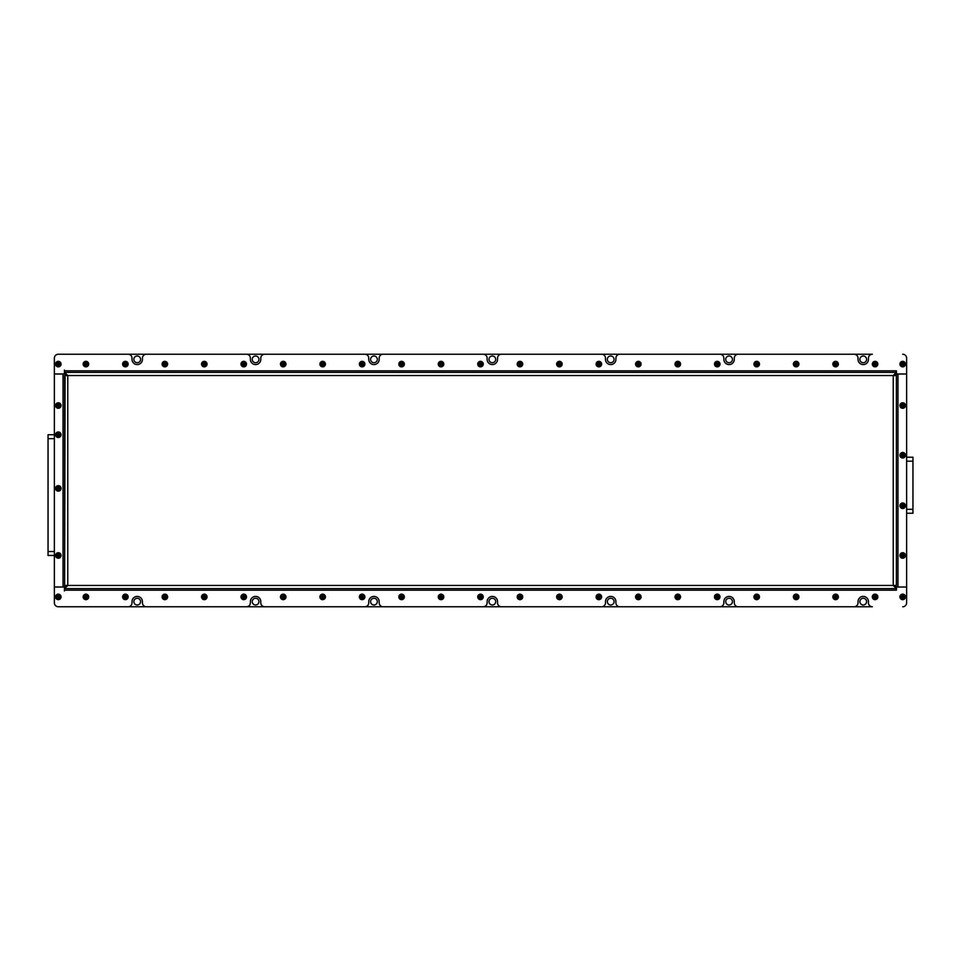 <?xml version="1.0" encoding="UTF-8"?>
<svg xmlns="http://www.w3.org/2000/svg" width="961" height="961" viewBox="0 0 961 961"><rect width="100%" height="100%" fill="white"/><g stroke="black" fill="none" stroke-linecap="round" stroke-linejoin="round"><path stroke-width="1.44" d="M859.879 359.366A3.351 3.351 0 0 0 863.23 362.717A3.351 3.351 0 0 0 866.594 359.366A3.351 3.351 0 0 0 863.23 356.014A3.351 3.351 0 0 0 859.879 359.366M725.723 359.366A3.351 3.351 0 0 0 729.075 362.717A3.351 3.351 0 0 0 732.438 359.366A3.351 3.351 0 0 0 729.075 356.014A3.351 3.351 0 0 0 725.723 359.366M607.352 359.366A3.351 3.351 0 0 0 610.703 362.717A3.351 3.351 0 0 0 614.067 359.366A3.351 3.351 0 0 0 610.703 356.014A3.351 3.351 0 0 0 607.352 359.366M488.981 359.366A3.351 3.351 0 0 0 492.332 362.717A3.351 3.351 0 0 0 495.696 359.366A3.351 3.351 0 0 0 492.332 356.014A3.351 3.351 0 0 0 488.981 359.366M370.61 359.366A3.351 3.351 0 0 0 373.961 362.717A3.351 3.351 0 0 0 377.325 359.366A3.351 3.351 0 0 0 373.961 356.014A3.351 3.351 0 0 0 370.61 359.366M252.238 359.366A3.351 3.351 0 0 0 255.59 362.717A3.351 3.351 0 0 0 258.953 359.366A3.351 3.351 0 0 0 255.59 356.014A3.351 3.351 0 0 0 252.238 359.366M133.867 359.366A3.351 3.351 0 0 0 137.219 362.717A3.351 3.351 0 0 0 140.582 359.366A3.351 3.351 0 0 0 137.219 356.014A3.351 3.351 0 0 0 133.867 359.366M133.867 601.634A3.351 3.351 0 0 0 137.219 604.986A3.351 3.351 0 0 0 140.582 601.634A3.351 3.351 0 0 0 137.219 598.283A3.351 3.351 0 0 0 133.867 601.634M252.238 601.634A3.351 3.351 0 0 0 255.59 604.986A3.351 3.351 0 0 0 258.953 601.634A3.351 3.351 0 0 0 255.59 598.283A3.351 3.351 0 0 0 252.238 601.634M370.61 601.634A3.351 3.351 0 0 0 373.961 604.986A3.351 3.351 0 0 0 377.325 601.634A3.351 3.351 0 0 0 373.961 598.283A3.351 3.351 0 0 0 370.61 601.634M488.981 601.634A3.351 3.351 0 0 0 492.332 604.986A3.351 3.351 0 0 0 495.696 601.634A3.351 3.351 0 0 0 492.332 598.283A3.351 3.351 0 0 0 488.981 601.634M607.352 601.634A3.351 3.351 0 0 0 610.703 604.986A3.351 3.351 0 0 0 614.067 601.634A3.351 3.351 0 0 0 610.703 598.283A3.351 3.351 0 0 0 607.352 601.634M725.723 601.634A3.351 3.351 0 0 0 729.075 604.986A3.351 3.351 0 0 0 732.438 601.634A3.351 3.351 0 0 0 729.075 598.283A3.351 3.351 0 0 0 725.723 601.634M859.879 601.634A3.351 3.351 0 0 0 863.23 604.986A3.351 3.351 0 0 0 866.594 601.634A3.351 3.351 0 0 0 863.23 598.283A3.351 3.351 0 0 0 859.879 601.634M54.369 555.47L48.05 555.47L48.05 551.518L54.369 551.518M54.369 434.732L48.05 434.732L48.05 551.518M58.309 606.763L872.384 606.763A3.94 3.94 0 0 1 868.444 602.811L868.444 601.634A5.213 5.213 0 0 0 863.23 596.421A5.213 5.213 0 0 0 858.029 601.634L858.029 602.811A3.94 3.94 0 0 1 854.077 606.763L738.228 606.763A3.94 3.94 0 0 1 734.288 602.811L734.288 601.634A5.213 5.213 0 0 0 729.075 596.421A5.213 5.213 0 0 0 723.873 601.634L723.873 602.811A3.94 3.94 0 0 1 719.921 606.763L619.857 606.763A3.94 3.94 0 0 1 615.917 602.811L615.917 601.634A5.213 5.213 0 0 0 610.703 596.421A5.213 5.213 0 0 0 605.502 601.634L605.502 602.811A3.94 3.94 0 0 1 601.55 606.763L501.486 606.763A3.94 3.94 0 0 1 497.546 602.811L497.546 601.634A5.213 5.213 0 0 0 492.332 596.421A5.213 5.213 0 0 0 487.131 601.634L487.131 602.811A3.94 3.94 0 0 1 483.179 606.763L383.115 606.763A3.94 3.94 0 0 1 379.175 602.811L379.175 601.634A5.213 5.213 0 0 0 373.961 596.421A5.213 5.213 0 0 0 368.76 601.634L368.76 602.811A3.94 3.94 0 0 1 364.808 606.763L264.743 606.763A3.94 3.94 0 0 1 260.803 602.811L260.803 601.634A5.213 5.213 0 0 0 255.59 596.421A5.213 5.213 0 0 0 250.389 601.634L250.389 602.811A3.94 3.94 0 0 1 246.436 606.763L146.372 606.763A3.94 3.94 0 0 1 142.432 602.811L142.432 601.634A5.213 5.213 0 0 0 137.219 596.421A5.213 5.213 0 0 0 132.017 601.634L132.017 602.811A3.94 3.94 0 0 1 128.065 606.763L58.309 606.763A3.94 3.94 0 0 1 54.369 602.811A3.94 3.94 0 0 0 58.309 606.763M64.627 370.814L64.627 372.387L896.373 372.387L896.373 370.814L64.627 370.814L64.423 370.021L64.423 373.961L54.369 373.961L54.369 358.189A3.94 3.94 0 0 1 58.309 354.237L128.065 354.237A3.94 3.94 0 0 1 132.017 358.189L132.017 359.366A5.213 5.213 0 0 0 137.219 364.579A5.213 5.213 0 0 0 142.432 359.366L142.432 358.189A3.94 3.94 0 0 1 146.372 354.237L246.436 354.237A3.94 3.94 0 0 1 250.389 358.189L250.389 359.366A5.213 5.213 0 0 0 255.59 364.579A5.213 5.213 0 0 0 260.803 359.366L260.803 358.189A3.94 3.94 0 0 1 264.743 354.237L364.808 354.237A3.94 3.94 0 0 1 368.76 358.189L368.76 359.366A5.213 5.213 0 0 0 373.961 364.579A5.213 5.213 0 0 0 379.175 359.366L379.175 358.189A3.94 3.94 0 0 1 383.115 354.237L483.179 354.237A3.94 3.94 0 0 1 487.131 358.189L487.131 359.366A5.213 5.213 0 0 0 492.332 364.579A5.213 5.213 0 0 0 497.546 359.366L497.546 358.189A3.94 3.94 0 0 1 501.486 354.237L601.55 354.237A3.94 3.94 0 0 1 605.502 358.189L605.502 359.366A5.213 5.213 0 0 0 610.703 364.579A5.213 5.213 0 0 0 615.917 359.366L615.917 358.189A3.94 3.94 0 0 1 619.857 354.237L719.921 354.237A3.94 3.94 0 0 1 723.873 358.189L723.873 359.366A5.213 5.213 0 0 0 729.075 364.579A5.213 5.213 0 0 0 734.288 359.366L734.288 358.189A3.94 3.94 0 0 1 738.228 354.237L854.077 354.237A3.94 3.94 0 0 1 858.029 358.189L858.029 359.366A5.213 5.213 0 0 0 863.23 364.579A5.213 5.213 0 0 0 868.444 359.366L868.444 358.189A3.94 3.94 0 0 1 872.384 354.237L58.309 354.237A3.94 3.94 0 0 0 54.369 358.189L54.369 602.811L54.369 587.039L64.423 587.039L64.423 590.979L64.627 590.186L896.373 590.186L896.373 586.991L897.958 586.991L897.958 374.009L896.373 374.009L896.373 375.547L67.775 375.547L64.627 372.387L64.627 374.009L63.042 374.009L63.042 586.991L64.627 586.991L64.627 375.547L67.775 375.547L64.627 373.961M912.95 457.22L906.631 457.22L912.95 457.22L906.631 457.22L912.95 457.22L912.95 461.172L906.631 461.172M906.631 513.246L912.95 513.246L912.95 461.172M896.373 590.186L896.577 587.039L906.631 587.039L897.958 586.991M897.958 374.009L906.631 374.009L906.631 358.189L906.631 373.961L896.577 373.961L896.373 370.814M896.373 375.547L896.373 585.453L893.225 585.453L896.373 588.612L64.627 588.612L67.775 585.453L64.627 585.453L65.072 374.009M66.201 375.547L66.201 374.43M896.373 588.612L64.627 588.612L65.072 586.991M66.201 586.57L66.201 585.453M896.373 585.453L895.928 586.991M894.799 585.453L894.799 586.57M896.373 373.961L893.225 375.547L896.373 372.387L895.928 374.009M894.799 374.43L894.799 375.547M64.627 587.039L67.775 585.453L893.225 585.453L896.373 587.039M66.201 372.387L894.799 372.387M63.042 586.991L54.369 586.991L54.369 374.009L63.042 374.009M906.631 374.009L906.631 586.991M64.627 588.612L64.627 590.186M906.631 587.039L906.631 602.811A3.94 3.94 0 0 1 902.691 606.763M902.691 354.237A3.94 3.94 0 0 1 906.631 358.189M58.309 594.451A2.451 2.451 0 0 0 55.87 596.901A2.451 2.451 0 0 0 58.309 599.34A2.451 2.451 0 0 0 60.759 596.901A2.451 2.451 0 0 0 58.309 594.451M58.309 599.664A2.763 2.763 0 0 1 55.546 596.901A2.763 2.763 0 0 1 58.309 594.138A2.763 2.763 0 0 1 61.072 596.901A2.763 2.763 0 0 1 58.309 599.664M56.939 596.901L57.624 598.078L58.993 598.078L59.678 596.901L58.993 595.712L57.624 595.712L56.939 596.901L59.678 596.901M58.993 598.078L58.309 596.901L58.993 595.712M57.624 598.078L58.309 596.901L57.624 595.712M57.083 553.356A2.451 2.451 0 0 0 56.194 556.695A2.451 2.451 0 0 0 59.534 557.584A2.451 2.451 0 0 0 60.435 554.245A2.451 2.451 0 0 0 57.083 553.356M59.69 557.86A2.763 2.763 0 0 1 55.918 556.851A2.763 2.763 0 0 1 56.927 553.08A2.763 2.763 0 0 1 60.699 554.089A2.763 2.763 0 0 1 59.69 557.86M57.131 556.155L58.309 556.839L59.498 556.155L59.498 554.785L58.309 554.101L57.131 554.785L57.131 556.155L59.498 554.785M59.498 556.155L58.309 555.47L58.309 554.101M58.309 556.839L58.309 555.47L57.131 554.785M57.083 486.278A2.451 2.451 0 0 0 56.194 489.617A2.451 2.451 0 0 0 59.534 490.506A2.451 2.451 0 0 0 60.435 487.167A2.451 2.451 0 0 0 57.083 486.278M59.69 490.783A2.763 2.763 0 0 1 55.918 489.774A2.763 2.763 0 0 1 56.927 486.002A2.763 2.763 0 0 1 60.699 487.011A2.763 2.763 0 0 1 59.69 490.783M57.131 489.077L58.309 489.762L59.498 489.077L59.498 487.707L58.309 487.023L57.131 487.707L57.131 489.077L59.498 487.707M59.498 489.077L58.309 488.392L58.309 487.023M58.309 489.762L58.309 488.392L57.131 487.707M57.083 436.847A2.451 2.451 0 0 0 60.435 435.958A2.451 2.451 0 0 0 59.534 432.606A2.451 2.451 0 0 0 56.194 433.507A2.451 2.451 0 0 0 57.083 436.847M59.69 432.342A2.763 2.763 0 0 1 60.699 436.114A2.763 2.763 0 0 1 56.927 437.123A2.763 2.763 0 0 1 55.918 433.351A2.763 2.763 0 0 1 59.69 432.342M59.498 435.417L59.498 434.048L58.309 433.363L57.131 434.048L57.131 435.417L58.309 436.102L59.498 435.417L57.131 434.048M58.309 433.363L58.309 434.732L57.131 435.417M59.498 434.048L58.309 434.732L58.309 436.102M57.083 407.644A2.451 2.451 0 0 0 60.435 406.755A2.451 2.451 0 0 0 59.534 403.416A2.451 2.451 0 0 0 56.194 404.305A2.451 2.451 0 0 0 57.083 407.644M59.69 403.139A2.763 2.763 0 0 1 60.699 406.911A2.763 2.763 0 0 1 56.927 407.92A2.763 2.763 0 0 1 55.918 404.149A2.763 2.763 0 0 1 59.69 403.139M59.498 406.215L59.498 404.845L58.309 404.161L57.131 404.845L57.131 406.215L58.309 406.899L59.498 406.215L57.131 404.845M58.309 404.161L58.309 405.53L57.131 406.215M59.498 404.845L58.309 405.53L58.309 406.899M60.759 364.099A2.451 2.451 0 0 0 58.309 361.66A2.451 2.451 0 0 0 55.87 364.099A2.451 2.451 0 0 0 58.309 366.549A2.451 2.451 0 0 0 60.759 364.099M55.546 364.099A2.763 2.763 0 0 1 58.309 361.336A2.763 2.763 0 0 1 61.072 364.099A2.763 2.763 0 0 1 58.309 366.862A2.763 2.763 0 0 1 55.546 364.099M58.309 362.729L57.131 363.414L57.131 364.784L58.309 365.468L59.498 364.784L59.498 363.414L58.309 362.729L58.309 365.468M57.131 364.784L58.309 364.099L59.498 364.784M57.131 363.414L58.309 364.099L59.498 363.414M88.052 598.126A2.451 2.451 0 0 0 87.151 594.775A2.451 2.451 0 0 0 83.811 595.676A2.451 2.451 0 0 0 84.7 599.015A2.451 2.451 0 0 0 88.052 598.126M83.535 595.52A2.763 2.763 0 0 1 87.307 594.511A2.763 2.763 0 0 1 88.316 598.283A2.763 2.763 0 0 1 84.544 599.292A2.763 2.763 0 0 1 83.535 595.52M86.61 595.712L85.241 595.712L84.568 596.901L85.241 598.078L86.61 598.078L87.295 596.901L86.61 595.712L85.241 598.078M84.568 596.901L85.925 596.901L86.61 598.078M85.241 595.712L85.925 596.901L87.295 596.901M83.811 362.874A2.451 2.451 0 0 0 84.7 366.225A2.451 2.451 0 0 0 88.052 365.324A2.451 2.451 0 0 0 87.151 361.985A2.451 2.451 0 0 0 83.811 362.874M88.316 365.48A2.763 2.763 0 0 1 84.544 366.489A2.763 2.763 0 0 1 83.535 362.717A2.763 2.763 0 0 1 87.307 361.708A2.763 2.763 0 0 1 88.316 365.48M85.241 365.288L86.61 365.288L87.295 364.099L86.61 362.922L85.241 362.922L84.568 364.099L85.241 365.288L86.61 362.922M87.295 364.099L85.925 364.099L85.241 362.922M86.61 365.288L85.925 364.099L84.568 364.099M903.917 594.775A2.451 2.451 0 0 0 900.577 595.676A2.451 2.451 0 0 0 901.466 599.015A2.451 2.451 0 0 0 904.806 598.126A2.451 2.451 0 0 0 903.917 594.775M901.31 599.292A2.763 2.763 0 0 1 900.301 595.52A2.763 2.763 0 0 1 904.073 594.511A2.763 2.763 0 0 1 905.082 598.283A2.763 2.763 0 0 1 901.31 599.292M901.502 596.216L901.502 597.586L902.691 598.271L903.881 597.586L903.881 596.216L902.691 595.532L901.502 596.216L903.881 597.586M902.691 598.271L902.691 596.901L903.881 596.216M901.502 597.586L902.691 596.901L902.691 595.532M905.142 364.099A2.451 2.451 0 0 0 902.691 361.66A2.451 2.451 0 0 0 900.241 364.099A2.451 2.451 0 0 0 902.691 366.549A2.451 2.451 0 0 0 905.142 364.099M899.928 364.099A2.763 2.763 0 0 1 902.691 361.336A2.763 2.763 0 0 1 905.454 364.099A2.763 2.763 0 0 1 902.691 366.862A2.763 2.763 0 0 1 899.928 364.099M902.691 362.729L901.502 363.414L901.502 364.784L902.691 365.468L903.881 364.784L903.881 363.414L902.691 362.729L902.691 365.468M901.502 364.784L902.691 364.099L903.881 364.784M901.502 363.414L902.691 364.099L903.881 363.414M903.917 407.644A2.451 2.451 0 0 0 904.806 404.305A2.451 2.451 0 0 0 901.466 403.416A2.451 2.451 0 0 0 900.577 406.755A2.451 2.451 0 0 0 903.917 407.644M901.31 403.139A2.763 2.763 0 0 1 905.082 404.149A2.763 2.763 0 0 1 904.073 407.92A2.763 2.763 0 0 1 900.301 406.911A2.763 2.763 0 0 1 901.31 403.139M903.881 404.845L902.691 404.161L901.502 404.845L901.502 406.215L902.691 406.899L903.881 406.215L903.881 404.845L901.502 406.215M901.502 404.845L902.691 405.53L902.691 406.899M902.691 404.161L902.691 405.53L903.881 406.215M901.466 457.364A2.451 2.451 0 0 0 904.806 456.475A2.451 2.451 0 0 0 903.917 453.124A2.451 2.451 0 0 0 900.577 454.024A2.451 2.451 0 0 0 901.466 457.364M904.073 452.859A2.763 2.763 0 0 1 905.082 456.631A2.763 2.763 0 0 1 901.31 457.64A2.763 2.763 0 0 1 900.301 453.868A2.763 2.763 0 0 1 904.073 452.859M903.881 455.934L903.881 454.565L902.691 453.88L901.502 454.565L901.502 455.934L902.691 456.619L903.881 455.934L901.502 454.565M902.691 453.88L902.691 455.25L901.502 455.934M903.881 454.565L902.691 455.25L902.691 456.619M900.241 505.75A2.451 2.451 0 0 0 902.691 508.201A2.451 2.451 0 0 0 905.142 505.75A2.451 2.451 0 0 0 902.691 503.312A2.451 2.451 0 0 0 900.241 505.75M905.454 505.75A2.763 2.763 0 0 1 902.691 508.513A2.763 2.763 0 0 1 899.928 505.75A2.763 2.763 0 0 1 902.691 502.987A2.763 2.763 0 0 1 905.454 505.75M902.691 507.12L903.881 506.435L903.881 505.066L902.691 504.381L901.502 505.066L901.502 506.435L902.691 507.12L902.691 504.381M903.881 505.066L902.691 505.75L901.502 505.066M903.881 506.435L902.691 505.75L901.502 506.435M900.241 555.47A2.451 2.451 0 0 0 902.691 557.921A2.451 2.451 0 0 0 905.142 555.47A2.451 2.451 0 0 0 902.691 553.019A2.451 2.451 0 0 0 900.241 555.47M905.454 555.47A2.763 2.763 0 0 1 902.691 558.233A2.763 2.763 0 0 1 899.928 555.47A2.763 2.763 0 0 1 902.691 552.707A2.763 2.763 0 0 1 905.454 555.47M902.691 556.839L903.881 556.155L903.881 554.785L902.691 554.101L901.502 554.785L901.502 556.155L902.691 556.839L902.691 554.101M903.881 554.785L902.691 555.47L901.502 554.785M903.881 556.155L902.691 555.47L901.502 556.155M127.501 598.126A2.451 2.451 0 0 0 126.612 594.775A2.451 2.451 0 0 0 123.272 595.676A2.451 2.451 0 0 0 124.161 599.015A2.451 2.451 0 0 0 127.501 598.126M122.996 595.52A2.763 2.763 0 0 1 126.768 594.511A2.763 2.763 0 0 1 127.777 598.283A2.763 2.763 0 0 1 124.005 599.292A2.763 2.763 0 0 1 122.996 595.52M126.071 595.712L124.702 595.712L124.017 596.901L124.702 598.078L126.071 598.078L126.756 596.901L126.071 595.712L124.702 598.078M124.017 596.901L125.386 596.901L126.071 598.078M124.702 595.712L125.386 596.901L126.756 596.901M166.962 598.126A2.451 2.451 0 0 0 166.061 594.775A2.451 2.451 0 0 0 162.721 595.676A2.451 2.451 0 0 0 163.622 599.015A2.451 2.451 0 0 0 166.962 598.126M162.457 595.52A2.763 2.763 0 0 1 166.229 594.511A2.763 2.763 0 0 1 167.238 598.283A2.763 2.763 0 0 1 163.466 599.292A2.763 2.763 0 0 1 162.457 595.52M165.532 595.712L164.163 595.712L163.478 596.901L164.163 598.078L165.532 598.078L166.205 596.901L165.532 595.712L164.163 598.078M163.478 596.901L164.848 596.901L165.532 598.078M164.163 595.712L164.848 596.901L166.205 596.901M206.423 598.126A2.451 2.451 0 0 0 205.522 594.775A2.451 2.451 0 0 0 202.182 595.676A2.451 2.451 0 0 0 203.071 599.015A2.451 2.451 0 0 0 206.423 598.126M201.906 595.52A2.763 2.763 0 0 1 205.678 594.511A2.763 2.763 0 0 1 206.687 598.283A2.763 2.763 0 0 1 202.915 599.292A2.763 2.763 0 0 1 201.906 595.52M204.981 595.712L203.612 595.712L202.939 596.901L203.612 598.078L204.981 598.078L205.666 596.901L204.981 595.712L203.612 598.078M202.939 596.901L204.297 596.901L204.981 598.078M203.612 595.712L204.297 596.901L205.666 596.901M245.872 598.126A2.451 2.451 0 0 0 244.983 594.775A2.451 2.451 0 0 0 241.643 595.676A2.451 2.451 0 0 0 242.532 599.015A2.451 2.451 0 0 0 245.872 598.126M241.367 595.52A2.763 2.763 0 0 1 245.139 594.511A2.763 2.763 0 0 1 246.148 598.283A2.763 2.763 0 0 1 242.376 599.292A2.763 2.763 0 0 1 241.367 595.52M244.442 595.712L243.073 595.712L242.388 596.901L243.073 598.078L244.442 598.078L245.127 596.901L244.442 595.712L243.073 598.078M242.388 596.901L243.758 596.901L244.442 598.078M243.073 595.712L243.758 596.901L245.127 596.901M285.333 598.126A2.451 2.451 0 0 0 284.432 594.775A2.451 2.451 0 0 0 281.092 595.676A2.451 2.451 0 0 0 281.993 599.015A2.451 2.451 0 0 0 285.333 598.126M280.828 595.52A2.763 2.763 0 0 1 284.6 594.511A2.763 2.763 0 0 1 285.609 598.283A2.763 2.763 0 0 1 281.837 599.292A2.763 2.763 0 0 1 280.828 595.52M283.903 595.712L282.534 595.712L281.849 596.901L282.534 598.078L283.903 598.078L284.576 596.901L283.903 595.712L282.534 598.078M281.849 596.901L283.219 596.901L283.903 598.078M282.534 595.712L283.219 596.901L284.576 596.901M324.794 598.126A2.451 2.451 0 0 0 323.893 594.775A2.451 2.451 0 0 0 320.554 595.676A2.451 2.451 0 0 0 321.442 599.015A2.451 2.451 0 0 0 324.794 598.126M320.277 595.52A2.763 2.763 0 0 1 324.049 594.511A2.763 2.763 0 0 1 325.058 598.283A2.763 2.763 0 0 1 321.286 599.292A2.763 2.763 0 0 1 320.277 595.52M323.352 595.712L321.983 595.712L321.31 596.901L321.983 598.078L323.352 598.078L324.037 596.901L323.352 595.712L321.983 598.078M321.31 596.901L322.668 596.901L323.352 598.078M321.983 595.712L322.668 596.901L324.037 596.901M364.243 598.126A2.451 2.451 0 0 0 363.354 594.775A2.451 2.451 0 0 0 360.015 595.676A2.451 2.451 0 0 0 360.904 599.015A2.451 2.451 0 0 0 364.243 598.126M359.738 595.52A2.763 2.763 0 0 1 363.51 594.511A2.763 2.763 0 0 1 364.519 598.283A2.763 2.763 0 0 1 360.747 599.292A2.763 2.763 0 0 1 359.738 595.52M362.814 595.712L361.444 595.712L360.759 596.901L361.444 598.078L362.814 598.078L363.498 596.901L362.814 595.712L361.444 598.078M360.759 596.901L362.129 596.901L362.814 598.078M361.444 595.712L362.129 596.901L363.498 596.901M403.704 598.126A2.451 2.451 0 0 0 402.803 594.775A2.451 2.451 0 0 0 399.464 595.676A2.451 2.451 0 0 0 400.365 599.015A2.451 2.451 0 0 0 403.704 598.126M399.199 595.52A2.763 2.763 0 0 1 402.971 594.511A2.763 2.763 0 0 1 403.98 598.283A2.763 2.763 0 0 1 400.208 599.292A2.763 2.763 0 0 1 399.199 595.52M402.275 595.712L400.905 595.712L400.22 596.901L400.905 598.078L402.275 598.078L402.947 596.901L402.275 595.712L400.905 598.078M400.22 596.901L401.59 596.901L402.275 598.078M400.905 595.712L401.59 596.901L402.947 596.901M443.165 598.126A2.451 2.451 0 0 0 442.264 594.775A2.451 2.451 0 0 0 438.925 595.676A2.451 2.451 0 0 0 439.826 599.015A2.451 2.451 0 0 0 443.165 598.126M438.648 595.52A2.763 2.763 0 0 1 442.42 594.511A2.763 2.763 0 0 1 443.429 598.283A2.763 2.763 0 0 1 439.657 599.292A2.763 2.763 0 0 1 438.648 595.52M441.724 595.712L440.354 595.712L439.682 596.901L440.354 598.078L441.724 598.078L442.408 596.901L441.724 595.712L440.354 598.078M439.682 596.901L441.039 596.901L441.724 598.078M440.354 595.712L441.039 596.901L442.408 596.901M482.614 598.126A2.451 2.451 0 0 0 481.725 594.775A2.451 2.451 0 0 0 478.386 595.676A2.451 2.451 0 0 0 479.275 599.015A2.451 2.451 0 0 0 482.614 598.126M478.11 595.52A2.763 2.763 0 0 1 481.881 594.511A2.763 2.763 0 0 1 482.89 598.283A2.763 2.763 0 0 1 479.119 599.292A2.763 2.763 0 0 1 478.11 595.52M481.185 595.712L479.815 595.712L479.131 596.901L479.815 598.078L481.185 598.078L481.869 596.901L481.185 595.712L479.815 598.078M479.131 596.901L480.5 596.901L481.185 598.078M479.815 595.712L480.5 596.901L481.869 596.901M522.075 598.126A2.451 2.451 0 0 0 521.174 594.775A2.451 2.451 0 0 0 517.835 595.676A2.451 2.451 0 0 0 518.736 599.015A2.451 2.451 0 0 0 522.075 598.126M517.571 595.52A2.763 2.763 0 0 1 521.342 594.511A2.763 2.763 0 0 1 522.352 598.283A2.763 2.763 0 0 1 518.58 599.292A2.763 2.763 0 0 1 517.571 595.52M520.646 595.712L519.276 595.712L518.592 596.901L519.276 598.078L520.646 598.078L521.318 596.901L520.646 595.712L519.276 598.078M518.592 596.901L519.961 596.901L520.646 598.078M519.276 595.712L519.961 596.901L521.318 596.901M561.536 598.126A2.451 2.451 0 0 0 560.635 594.775A2.451 2.451 0 0 0 557.296 595.676A2.451 2.451 0 0 0 558.197 599.015A2.451 2.451 0 0 0 561.536 598.126M557.02 595.52A2.763 2.763 0 0 1 560.792 594.511A2.763 2.763 0 0 1 561.801 598.283A2.763 2.763 0 0 1 558.029 599.292A2.763 2.763 0 0 1 557.02 595.52M560.095 595.712L558.725 595.712L558.053 596.901L558.725 598.078L560.095 598.078L560.78 596.901L560.095 595.712L558.725 598.078M558.053 596.901L559.41 596.901L560.095 598.078M558.725 595.712L559.41 596.901L560.78 596.901M600.985 598.126A2.451 2.451 0 0 0 600.096 594.775A2.451 2.451 0 0 0 596.757 595.676A2.451 2.451 0 0 0 597.646 599.015A2.451 2.451 0 0 0 600.985 598.126M596.481 595.52A2.763 2.763 0 0 1 600.253 594.511A2.763 2.763 0 0 1 601.262 598.283A2.763 2.763 0 0 1 597.49 599.292A2.763 2.763 0 0 1 596.481 595.52M599.556 595.712L598.186 595.712L597.502 596.901L598.186 598.078L599.556 598.078L600.241 596.901L599.556 595.712L598.186 598.078M597.502 596.901L598.871 596.901L599.556 598.078M598.186 595.712L598.871 596.901L600.241 596.901M640.446 598.126A2.451 2.451 0 0 0 639.558 594.775A2.451 2.451 0 0 0 636.206 595.676A2.451 2.451 0 0 0 637.107 599.015A2.451 2.451 0 0 0 640.446 598.126M635.942 595.52A2.763 2.763 0 0 1 639.714 594.511A2.763 2.763 0 0 1 640.723 598.283A2.763 2.763 0 0 1 636.951 599.292A2.763 2.763 0 0 1 635.942 595.52M639.017 595.712L637.648 595.712L636.963 596.901L637.648 598.078L639.017 598.078L639.69 596.901L639.017 595.712L637.648 598.078M636.963 596.901L638.332 596.901L639.017 598.078M637.648 595.712L638.332 596.901L639.69 596.901M679.907 598.126A2.451 2.451 0 0 0 679.007 594.775A2.451 2.451 0 0 0 675.667 595.676A2.451 2.451 0 0 0 676.568 599.015A2.451 2.451 0 0 0 679.907 598.126M675.391 595.52A2.763 2.763 0 0 1 679.163 594.511A2.763 2.763 0 0 1 680.172 598.283A2.763 2.763 0 0 1 676.4 599.292A2.763 2.763 0 0 1 675.391 595.52M678.466 595.712L677.097 595.712L676.424 596.901L677.097 598.078L678.466 598.078L679.151 596.901L678.466 595.712L677.097 598.078M676.424 596.901L677.781 596.901L678.466 598.078M677.097 595.712L677.781 596.901L679.151 596.901M719.357 598.126A2.451 2.451 0 0 0 718.468 594.775A2.451 2.451 0 0 0 715.128 595.676A2.451 2.451 0 0 0 716.017 599.015A2.451 2.451 0 0 0 719.357 598.126M714.852 595.52A2.763 2.763 0 0 1 718.624 594.511A2.763 2.763 0 0 1 719.633 598.283A2.763 2.763 0 0 1 715.861 599.292A2.763 2.763 0 0 1 714.852 595.52M717.927 595.712L716.558 595.712L715.873 596.901L716.558 598.078L717.927 598.078L718.612 596.901L717.927 595.712L716.558 598.078M715.873 596.901L717.242 596.901L717.927 598.078M716.558 595.712L717.242 596.901L718.612 596.901M758.818 598.126A2.451 2.451 0 0 0 757.929 594.775A2.451 2.451 0 0 0 754.577 595.676A2.451 2.451 0 0 0 755.478 599.015A2.451 2.451 0 0 0 758.818 598.126M754.313 595.52A2.763 2.763 0 0 1 758.085 594.511A2.763 2.763 0 0 1 759.094 598.283A2.763 2.763 0 0 1 755.322 599.292A2.763 2.763 0 0 1 754.313 595.52M757.388 595.712L756.019 595.712L755.334 596.901L756.019 598.078L757.388 598.078L758.061 596.901L757.388 595.712L756.019 598.078M755.334 596.901L756.703 596.901L757.388 598.078M756.019 595.712L756.703 596.901L758.061 596.901M798.279 598.126A2.451 2.451 0 0 0 797.378 594.775A2.451 2.451 0 0 0 794.038 595.676A2.451 2.451 0 0 0 794.939 599.015A2.451 2.451 0 0 0 798.279 598.126M793.762 595.52A2.763 2.763 0 0 1 797.534 594.511A2.763 2.763 0 0 1 798.543 598.283A2.763 2.763 0 0 1 794.771 599.292A2.763 2.763 0 0 1 793.762 595.52M796.837 595.712L795.468 595.712L794.795 596.901L795.468 598.078L796.837 598.078L797.522 596.901L796.837 595.712L795.468 598.078M794.795 596.901L796.152 596.901L796.837 598.078M795.468 595.712L796.152 596.901L797.522 596.901M837.728 598.126A2.451 2.451 0 0 0 836.839 594.775A2.451 2.451 0 0 0 833.499 595.676A2.451 2.451 0 0 0 834.388 599.015A2.451 2.451 0 0 0 837.728 598.126M833.223 595.52A2.763 2.763 0 0 1 836.995 594.511A2.763 2.763 0 0 1 838.004 598.283A2.763 2.763 0 0 1 834.232 599.292A2.763 2.763 0 0 1 833.223 595.52M836.298 595.712L834.929 595.712L834.244 596.901L834.929 598.078L836.298 598.078L836.983 596.901L836.298 595.712L834.929 598.078M834.244 596.901L835.614 596.901L836.298 598.078M834.929 595.712L835.614 596.901L836.983 596.901M877.189 598.126A2.451 2.451 0 0 0 876.3 594.775A2.451 2.451 0 0 0 872.948 595.676A2.451 2.451 0 0 0 873.849 599.015A2.451 2.451 0 0 0 877.189 598.126M872.684 595.52A2.763 2.763 0 0 1 876.456 594.511A2.763 2.763 0 0 1 877.465 598.283A2.763 2.763 0 0 1 873.693 599.292A2.763 2.763 0 0 1 872.684 595.52M875.759 595.712L874.39 595.712L873.705 596.901L874.39 598.078L875.759 598.078L876.432 596.901L875.759 595.712L874.39 598.078M873.705 596.901L875.075 596.901L875.759 598.078M874.39 595.712L875.075 596.901L876.432 596.901M123.272 362.874A2.451 2.451 0 0 0 124.161 366.225A2.451 2.451 0 0 0 127.501 365.324A2.451 2.451 0 0 0 126.612 361.985A2.451 2.451 0 0 0 123.272 362.874M127.777 365.48A2.763 2.763 0 0 1 124.005 366.489A2.763 2.763 0 0 1 122.996 362.717A2.763 2.763 0 0 1 126.768 361.708A2.763 2.763 0 0 1 127.777 365.48M124.702 365.288L126.071 365.288L126.756 364.099L126.071 362.922L124.702 362.922L124.017 364.099L124.702 365.288L126.071 362.922M126.756 364.099L125.386 364.099L124.702 362.922M126.071 365.288L125.386 364.099L124.017 364.099M162.721 362.874A2.451 2.451 0 0 0 163.622 366.225A2.451 2.451 0 0 0 166.962 365.324A2.451 2.451 0 0 0 166.061 361.985A2.451 2.451 0 0 0 162.721 362.874M167.238 365.48A2.763 2.763 0 0 1 163.466 366.489A2.763 2.763 0 0 1 162.457 362.717A2.763 2.763 0 0 1 166.229 361.708A2.763 2.763 0 0 1 167.238 365.48M164.163 365.288L165.532 365.288L166.205 364.099L165.532 362.922L164.163 362.922L163.478 364.099L164.163 365.288L165.532 362.922M166.205 364.099L164.848 364.099L164.163 362.922M165.532 365.288L164.848 364.099L163.478 364.099M202.182 362.874A2.451 2.451 0 0 0 203.071 366.225A2.451 2.451 0 0 0 206.423 365.324A2.451 2.451 0 0 0 205.522 361.985A2.451 2.451 0 0 0 202.182 362.874M206.687 365.48A2.763 2.763 0 0 1 202.915 366.489A2.763 2.763 0 0 1 201.906 362.717A2.763 2.763 0 0 1 205.678 361.708A2.763 2.763 0 0 1 206.687 365.48M203.612 365.288L204.981 365.288L205.666 364.099L204.981 362.922L203.612 362.922L202.939 364.099L203.612 365.288L204.981 362.922M205.666 364.099L204.297 364.099L203.612 362.922M204.981 365.288L204.297 364.099L202.939 364.099M241.643 362.874A2.451 2.451 0 0 0 242.532 366.225A2.451 2.451 0 0 0 245.872 365.324A2.451 2.451 0 0 0 244.983 361.985A2.451 2.451 0 0 0 241.643 362.874M246.148 365.48A2.763 2.763 0 0 1 242.376 366.489A2.763 2.763 0 0 1 241.367 362.717A2.763 2.763 0 0 1 245.139 361.708A2.763 2.763 0 0 1 246.148 365.48M243.073 365.288L244.442 365.288L245.127 364.099L244.442 362.922L243.073 362.922L242.388 364.099L243.073 365.288L244.442 362.922M245.127 364.099L243.758 364.099L243.073 362.922M244.442 365.288L243.758 364.099L242.388 364.099M281.092 362.874A2.451 2.451 0 0 0 281.993 366.225A2.451 2.451 0 0 0 285.333 365.324A2.451 2.451 0 0 0 284.432 361.985A2.451 2.451 0 0 0 281.092 362.874M285.609 365.48A2.763 2.763 0 0 1 281.837 366.489A2.763 2.763 0 0 1 280.828 362.717A2.763 2.763 0 0 1 284.6 361.708A2.763 2.763 0 0 1 285.609 365.48M282.534 365.288L283.903 365.288L284.576 364.099L283.903 362.922L282.534 362.922L281.849 364.099L282.534 365.288L283.903 362.922M284.576 364.099L283.219 364.099L282.534 362.922M283.903 365.288L283.219 364.099L281.849 364.099M320.554 362.874A2.451 2.451 0 0 0 321.442 366.225A2.451 2.451 0 0 0 324.794 365.324A2.451 2.451 0 0 0 323.893 361.985A2.451 2.451 0 0 0 320.554 362.874M325.058 365.48A2.763 2.763 0 0 1 321.286 366.489A2.763 2.763 0 0 1 320.277 362.717A2.763 2.763 0 0 1 324.049 361.708A2.763 2.763 0 0 1 325.058 365.48M321.983 365.288L323.352 365.288L324.037 364.099L323.352 362.922L321.983 362.922L321.31 364.099L321.983 365.288L323.352 362.922M324.037 364.099L322.668 364.099L321.983 362.922M323.352 365.288L322.668 364.099L321.31 364.099M360.015 362.874A2.451 2.451 0 0 0 360.904 366.225A2.451 2.451 0 0 0 364.243 365.324A2.451 2.451 0 0 0 363.354 361.985A2.451 2.451 0 0 0 360.015 362.874M364.519 365.48A2.763 2.763 0 0 1 360.747 366.489A2.763 2.763 0 0 1 359.738 362.717A2.763 2.763 0 0 1 363.51 361.708A2.763 2.763 0 0 1 364.519 365.48M361.444 365.288L362.814 365.288L363.498 364.099L362.814 362.922L361.444 362.922L360.759 364.099L361.444 365.288L362.814 362.922M363.498 364.099L362.129 364.099L361.444 362.922M362.814 365.288L362.129 364.099L360.759 364.099M399.464 362.874A2.451 2.451 0 0 0 400.365 366.225A2.451 2.451 0 0 0 403.704 365.324A2.451 2.451 0 0 0 402.803 361.985A2.451 2.451 0 0 0 399.464 362.874M403.98 365.48A2.763 2.763 0 0 1 400.208 366.489A2.763 2.763 0 0 1 399.199 362.717A2.763 2.763 0 0 1 402.971 361.708A2.763 2.763 0 0 1 403.98 365.48M400.905 365.288L402.275 365.288L402.947 364.099L402.275 362.922L400.905 362.922L400.22 364.099L400.905 365.288L402.275 362.922M402.947 364.099L401.59 364.099L400.905 362.922M402.275 365.288L401.59 364.099L400.22 364.099M438.925 362.874A2.451 2.451 0 0 0 439.826 366.225A2.451 2.451 0 0 0 443.165 365.324A2.451 2.451 0 0 0 442.264 361.985A2.451 2.451 0 0 0 438.925 362.874M443.429 365.48A2.763 2.763 0 0 1 439.657 366.489A2.763 2.763 0 0 1 438.648 362.717A2.763 2.763 0 0 1 442.42 361.708A2.763 2.763 0 0 1 443.429 365.48M440.354 365.288L441.724 365.288L442.408 364.099L441.724 362.922L440.354 362.922L439.682 364.099L440.354 365.288L441.724 362.922M442.408 364.099L441.039 364.099L440.354 362.922M441.724 365.288L441.039 364.099L439.682 364.099M478.386 362.874A2.451 2.451 0 0 0 479.275 366.225A2.451 2.451 0 0 0 482.614 365.324A2.451 2.451 0 0 0 481.725 361.985A2.451 2.451 0 0 0 478.386 362.874M482.89 365.48A2.763 2.763 0 0 1 479.119 366.489A2.763 2.763 0 0 1 478.11 362.717A2.763 2.763 0 0 1 481.881 361.708A2.763 2.763 0 0 1 482.89 365.48M479.815 365.288L481.185 365.288L481.869 364.099L481.185 362.922L479.815 362.922L479.131 364.099L479.815 365.288L481.185 362.922M481.869 364.099L480.5 364.099L479.815 362.922M481.185 365.288L480.5 364.099L479.131 364.099M517.835 362.874A2.451 2.451 0 0 0 518.736 366.225A2.451 2.451 0 0 0 522.075 365.324A2.451 2.451 0 0 0 521.174 361.985A2.451 2.451 0 0 0 517.835 362.874M522.352 365.48A2.763 2.763 0 0 1 518.58 366.489A2.763 2.763 0 0 1 517.571 362.717A2.763 2.763 0 0 1 521.342 361.708A2.763 2.763 0 0 1 522.352 365.48M519.276 365.288L520.646 365.288L521.318 364.099L520.646 362.922L519.276 362.922L518.592 364.099L519.276 365.288L520.646 362.922M521.318 364.099L519.961 364.099L519.276 362.922M520.646 365.288L519.961 364.099L518.592 364.099M557.296 362.874A2.451 2.451 0 0 0 558.197 366.225A2.451 2.451 0 0 0 561.536 365.324A2.451 2.451 0 0 0 560.635 361.985A2.451 2.451 0 0 0 557.296 362.874M561.801 365.48A2.763 2.763 0 0 1 558.029 366.489A2.763 2.763 0 0 1 557.02 362.717A2.763 2.763 0 0 1 560.792 361.708A2.763 2.763 0 0 1 561.801 365.48M558.725 365.288L560.095 365.288L560.78 364.099L560.095 362.922L558.725 362.922L558.053 364.099L558.725 365.288L560.095 362.922M560.78 364.099L559.41 364.099L558.725 362.922M560.095 365.288L559.41 364.099L558.053 364.099M596.757 362.874A2.451 2.451 0 0 0 597.646 366.225A2.451 2.451 0 0 0 600.985 365.324A2.451 2.451 0 0 0 600.096 361.985A2.451 2.451 0 0 0 596.757 362.874M601.262 365.48A2.763 2.763 0 0 1 597.49 366.489A2.763 2.763 0 0 1 596.481 362.717A2.763 2.763 0 0 1 600.253 361.708A2.763 2.763 0 0 1 601.262 365.48M598.186 365.288L599.556 365.288L600.241 364.099L599.556 362.922L598.186 362.922L597.502 364.099L598.186 365.288L599.556 362.922M600.241 364.099L598.871 364.099L598.186 362.922M599.556 365.288L598.871 364.099L597.502 364.099M636.206 362.874A2.451 2.451 0 0 0 637.107 366.225A2.451 2.451 0 0 0 640.446 365.324A2.451 2.451 0 0 0 639.558 361.985A2.451 2.451 0 0 0 636.206 362.874M640.723 365.48A2.763 2.763 0 0 1 636.951 366.489A2.763 2.763 0 0 1 635.942 362.717A2.763 2.763 0 0 1 639.714 361.708A2.763 2.763 0 0 1 640.723 365.48M637.648 365.288L639.017 365.288L639.69 364.099L639.017 362.922L637.648 362.922L636.963 364.099L637.648 365.288L639.017 362.922M639.69 364.099L638.332 364.099L637.648 362.922M639.017 365.288L638.332 364.099L636.963 364.099M675.667 362.874A2.451 2.451 0 0 0 676.568 366.225A2.451 2.451 0 0 0 679.907 365.324A2.451 2.451 0 0 0 679.007 361.985A2.451 2.451 0 0 0 675.667 362.874M680.172 365.48A2.763 2.763 0 0 1 676.4 366.489A2.763 2.763 0 0 1 675.391 362.717A2.763 2.763 0 0 1 679.163 361.708A2.763 2.763 0 0 1 680.172 365.48M677.097 365.288L678.466 365.288L679.151 364.099L678.466 362.922L677.097 362.922L676.424 364.099L677.097 365.288L678.466 362.922M679.151 364.099L677.781 364.099L677.097 362.922M678.466 365.288L677.781 364.099L676.424 364.099M715.128 362.874A2.451 2.451 0 0 0 716.017 366.225A2.451 2.451 0 0 0 719.357 365.324A2.451 2.451 0 0 0 718.468 361.985A2.451 2.451 0 0 0 715.128 362.874M719.633 365.48A2.763 2.763 0 0 1 715.861 366.489A2.763 2.763 0 0 1 714.852 362.717A2.763 2.763 0 0 1 718.624 361.708A2.763 2.763 0 0 1 719.633 365.48M716.558 365.288L717.927 365.288L718.612 364.099L717.927 362.922L716.558 362.922L715.873 364.099L716.558 365.288L717.927 362.922M718.612 364.099L717.242 364.099L716.558 362.922M717.927 365.288L717.242 364.099L715.873 364.099M754.577 362.874A2.451 2.451 0 0 0 755.478 366.225A2.451 2.451 0 0 0 758.818 365.324A2.451 2.451 0 0 0 757.929 361.985A2.451 2.451 0 0 0 754.577 362.874M759.094 365.48A2.763 2.763 0 0 1 755.322 366.489A2.763 2.763 0 0 1 754.313 362.717A2.763 2.763 0 0 1 758.085 361.708A2.763 2.763 0 0 1 759.094 365.48M756.019 365.288L757.388 365.288L758.061 364.099L757.388 362.922L756.019 362.922L755.334 364.099L756.019 365.288L757.388 362.922M758.061 364.099L756.703 364.099L756.019 362.922M757.388 365.288L756.703 364.099L755.334 364.099M794.038 362.874A2.451 2.451 0 0 0 794.939 366.225A2.451 2.451 0 0 0 798.279 365.324A2.451 2.451 0 0 0 797.378 361.985A2.451 2.451 0 0 0 794.038 362.874M798.543 365.48A2.763 2.763 0 0 1 794.771 366.489A2.763 2.763 0 0 1 793.762 362.717A2.763 2.763 0 0 1 797.534 361.708A2.763 2.763 0 0 1 798.543 365.48M795.468 365.288L796.837 365.288L797.522 364.099L796.837 362.922L795.468 362.922L794.795 364.099L795.468 365.288L796.837 362.922M797.522 364.099L796.152 364.099L795.468 362.922M796.837 365.288L796.152 364.099L794.795 364.099M833.499 362.874A2.451 2.451 0 0 0 834.388 366.225A2.451 2.451 0 0 0 837.728 365.324A2.451 2.451 0 0 0 836.839 361.985A2.451 2.451 0 0 0 833.499 362.874M838.004 365.48A2.763 2.763 0 0 1 834.232 366.489A2.763 2.763 0 0 1 833.223 362.717A2.763 2.763 0 0 1 836.995 361.708A2.763 2.763 0 0 1 838.004 365.48M834.929 365.288L836.298 365.288L836.983 364.099L836.298 362.922L834.929 362.922L834.244 364.099L834.929 365.288L836.298 362.922M836.983 364.099L835.614 364.099L834.929 362.922M836.298 365.288L835.614 364.099L834.244 364.099M872.948 362.874A2.451 2.451 0 0 0 873.849 366.225A2.451 2.451 0 0 0 877.189 365.324A2.451 2.451 0 0 0 876.3 361.985A2.451 2.451 0 0 0 872.948 362.874M877.465 365.48A2.763 2.763 0 0 1 873.693 366.489A2.763 2.763 0 0 1 872.684 362.717A2.763 2.763 0 0 1 876.456 361.708A2.763 2.763 0 0 1 877.465 365.48M874.39 365.288L875.759 365.288L876.432 364.099L875.759 362.922L874.39 362.922L873.705 364.099L874.39 365.288L875.759 362.922M876.432 364.099L875.075 364.099L874.39 362.922M875.759 365.288L875.075 364.099L873.705 364.099M54.369 438.672L48.05 438.672M906.631 509.306L912.95 509.306M893.225 585.453L893.225 375.547M67.775 585.453L67.775 375.547"/></g></svg>
